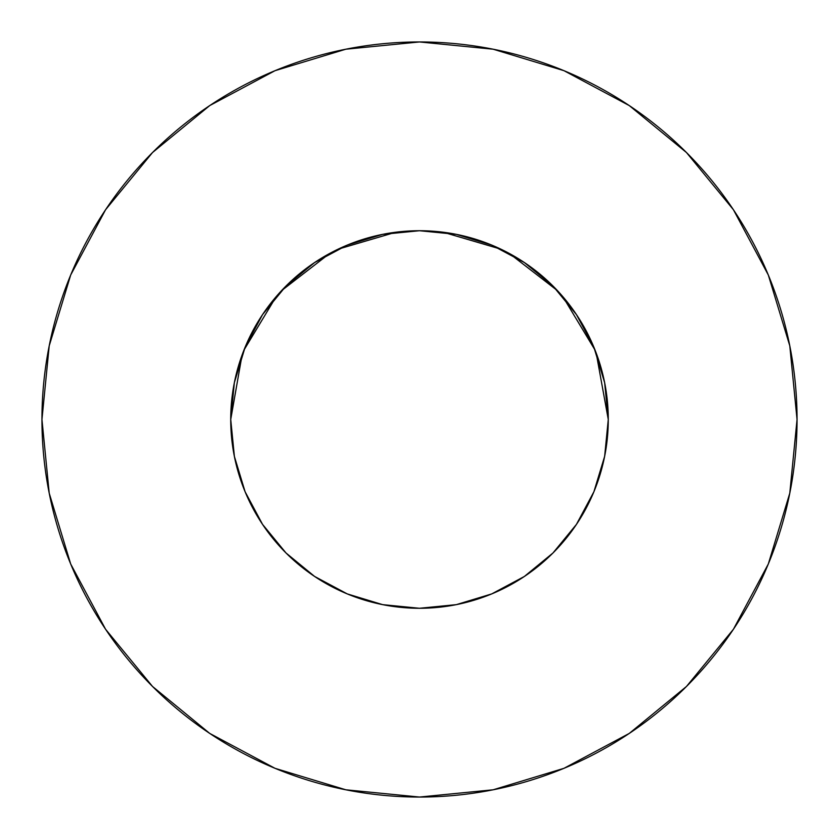 <?xml version="1.0" encoding="UTF-8"?>
<svg xmlns="http://www.w3.org/2000/svg" width="839" height="839" viewBox="0 0 839 839"><rect width="100%" height="100%" fill="white"/><g stroke="black" fill="none" stroke-linecap="round" stroke-linejoin="round"><path stroke-width="1.26" d="M594.589 490.06L597.683 481.848L593.897 491.769L604.646 456.332L608.275 419.5A188.775 188.775 0 0 1 419.5 608.275A188.775 188.775 0 0 1 230.725 419.5A188.775 188.775 0 0 1 419.5 230.725A188.775 188.775 0 0 1 608.275 419.5L604.646 382.668L593.907 347.262L576.456 314.625L552.985 286.015L524.375 262.544L491.738 245.093L456.332 234.354L419.5 230.725L382.668 234.354L347.262 245.093L314.625 262.544L286.015 286.015L262.544 314.625L245.093 347.262L234.354 382.668L230.725 419.5L234.406 456.626M41.95 419.5A377.55 377.55 0 0 1 419.5 41.95A377.55 377.55 0 0 1 797.05 419.5A377.55 377.55 0 0 1 419.5 797.05A377.55 377.55 0 0 1 41.95 419.5L49.207 493.154L70.686 563.986L105.578 629.26L152.53 686.47L209.74 733.422L275.014 768.314L345.846 789.793L419.5 797.05L493.154 789.793L563.986 768.314L629.26 733.422L686.47 686.47L733.422 629.26L768.314 563.986L789.793 493.154L797.05 419.5L789.793 345.846L768.314 275.014L733.422 209.74L686.47 152.53L629.26 105.578L563.986 70.686L493.154 49.207L419.5 41.95L345.846 49.207L275.014 70.686L209.74 105.578L152.53 152.53L105.578 209.74L70.686 275.014L49.207 345.846L41.95 419.5M424.901 230.798L419.563 230.725L424.901 230.798M603.472 461.796L605.349 452.62M576.519 524.281L577.672 522.529M414.099 608.202L419.5 608.275L456.332 604.646L491.738 593.907L524.385 576.456L552.985 552.985L576.456 524.375L593.907 491.738M314.52 576.393L347.262 593.907L382.668 604.646L419.437 608.275L424.901 608.202M285.984 552.953L288.459 555.387M241.317 481.859L243.436 487.595M286.036 553.006L286.644 553.614L286.036 553.006M235.528 461.796L233.651 452.62M597.683 481.859L595.564 487.595M443.233 232.225L500.873 249.162M509.367 253.483L557.474 290.661M562.875 296.702L595.082 350.167M596.183 353.009L608.275 419.469M230.725 419.469L242.052 355.086M243.918 350.167L276.125 296.702M281.526 290.661L329.633 253.483M338.127 249.162L395.767 232.225M733.422 209.74L686.47 152.53L629.355 105.651M209.74 105.578L152.53 152.53L105.651 209.645M105.578 629.26L152.53 686.47L209.645 733.349M629.26 733.422L686.47 686.47L733.349 629.355M262.544 524.375L286.015 552.985L314.625 576.456L286.015 552.985L262.544 524.375L245.093 491.738L234.354 456.332M524.375 576.456L552.985 552.985L576.456 524.375M576.456 314.625L552.985 286.015L524.375 262.544M314.625 262.544L286.015 286.015L262.544 314.625"/></g></svg>

